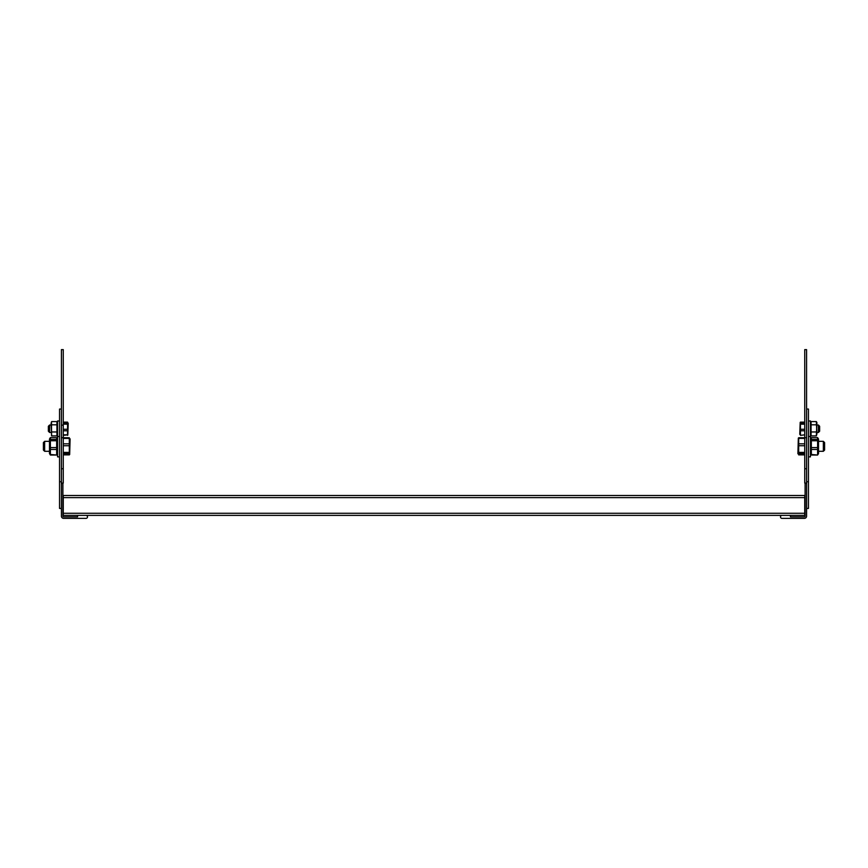 <?xml version="1.0" encoding="UTF-8"?>
<svg xmlns="http://www.w3.org/2000/svg" width="868" height="868" viewBox="0 0 868 868"><rect width="100%" height="100%" fill="white"/><g stroke="black" fill="none" stroke-linecap="round" stroke-linejoin="round"><path stroke-width="1.3" d="M804.734 468.742L806.589 468.742L806.589 483.064L804.734 483.064L804.734 349.63L806.589 349.63L806.589 437.732L798.69 437.743L798.69 438.991M804.734 483.064L806.589 483.574M806.589 468.742L806.589 437.732M61.411 468.742L63.266 468.742L63.266 483.064L61.411 483.064L61.411 349.63L63.266 349.63L63.266 437.732L61.411 437.732M63.266 483.064L61.411 483.574M63.266 468.742L63.266 437.732L69.31 437.743L63.266 437.743M70.102 438.861L69.668 454.517M69.31 438.991L69.31 437.743L69.31 438.991L69.31 437.743L69.31 438.405L63.266 438.405M69.451 446.315L69.744 443.7M69.451 453.747L69.744 451.62M63.266 452.402L69.31 452.402L69.31 454.886L63.266 454.886M804.734 445.729L798.69 445.729L798.69 443.83L804.734 443.83M804.734 453.639L798.69 453.639L798.69 452.402L804.734 452.402M798.69 437.743L798.69 438.405L804.734 438.405M798.69 454.886L804.734 454.886L798.69 454.886L798.69 453.639L798.69 454.886M797.898 453.769L798.332 438.112M798.69 438.405L798.69 443.83M798.69 445.729L798.69 452.402M51.527 435.693L51.527 421.794M59.545 420.98L57.559 420.98L57.559 456.872L59.545 456.872M61.411 409.056L59.545 409.056L59.545 508.431L61.411 508.431M805.103 483.574L805.103 516.135A0.749 0.749 0 0 1 804.354 516.872L790.444 516.872L790.444 515.386L782.003 515.386A1.486 1.486 0 0 0 780.506 516.872A1.486 1.486 0 0 0 782.003 518.37L804.354 518.37A2.235 2.235 0 0 0 806.589 516.135L806.589 481.751L808.455 481.751L808.455 508.431L806.589 508.431M817.895 450.481L818.047 448.593M817.895 442.148L818.047 440.749M811.081 446.315L810.907 448.333M811.081 439.067L810.907 440.553M824.6 450.047L823.363 451.284L824.6 450.047L824.6 442.593L823.363 441.345L818.513 441.345M808.455 481.751L808.455 409.056L806.589 409.056M819.631 431.222L818.394 432.47L819.631 431.222L819.631 426.264L818.394 425.016L816.896 425.016M818.394 432.47L816.896 432.47L818.394 432.47L818.394 425.016M816.896 422.532L816.343 435.899L816.896 433.935L816.343 421.588L816.896 422.532M816.343 431.96L811.059 431.96L811.059 421.588L816.343 421.588M811.059 424.81L816.343 424.81M811.059 431.96L811.059 435.899L816.343 435.899M808.455 420.98L810.441 420.98L810.441 456.872L808.455 456.872M804.734 424.181L800.437 424.181L800.437 423.161L804.734 423.161M804.734 430.788L800.437 430.788L800.437 429.269L804.734 429.269M800.437 422.13L800.437 423.161L800.437 422.13L804.734 422.13M800.437 434.325L800.437 435.356L804.734 434.846M799.764 434.336L800.188 422.412M800.437 430.788L800.437 434.846M800.437 424.181L800.437 429.269M811.341 447.584L811.341 449.45L817.613 449.45L817.613 440.749L811.341 440.749L811.341 447.584L817.613 447.584M811.341 449.45L811.341 454.506L817.613 455.027L811.341 455.027L810.441 453.584M817.613 439.392L817.613 437.613L811.341 437.613L811.341 439.392L817.613 439.392L817.613 440.749M811.341 439.392L811.341 440.749M817.613 437.613L818.513 439.056L818.513 453.584L817.613 455.027M811.341 437.613L810.441 439.056M817.613 454.506L817.613 449.45M790.444 515.386L804.734 515.386L804.734 495.509L63.266 495.509L63.266 515.386L782.003 515.386M56.941 442.148L57.093 440.749M50.127 446.315L49.953 448.333M50.127 439.067L49.953 440.553M63.266 495.509L804.734 495.509M59.545 481.751L61.411 481.751L61.411 516.135A2.235 2.235 0 0 0 63.646 518.37L85.997 518.37A1.486 1.486 0 0 0 87.494 516.872A1.486 1.486 0 0 0 85.997 515.386M62.897 483.574L62.897 516.135A0.749 0.749 0 0 0 63.646 516.872L77.556 516.872L77.556 515.386M48.369 426.264L49.606 425.016L48.369 426.264L48.369 431.222L49.606 432.47L51.103 432.47M49.606 425.016L51.103 425.016L49.606 425.016L49.606 432.47M56.941 431.96L56.941 421.588L51.657 421.588L51.103 423.193L51.657 435.899L56.941 435.899L56.941 431.96L51.657 431.96M56.941 424.81L51.657 424.81M63.266 434.846L67.563 434.846L63.266 435.356M67.563 422.13L63.266 422.13L67.563 422.13L67.563 423.161L67.563 422.13M63.266 429.269L67.563 429.269L67.563 430.788L63.266 430.788M68.236 423.15L67.812 435.074M63.266 423.161L67.563 423.161L67.563 424.181L63.266 424.181M67.563 429.269L67.563 424.181M67.563 434.846L67.563 430.788M67.563 434.325L67.563 435.356L67.563 434.325M800.329 428.749L800.122 430.68M43.4 442.593L44.637 441.345L43.4 442.593L43.4 450.047L44.637 451.284L49.487 451.284M44.637 441.345L49.487 441.345L44.637 441.345L44.637 451.284M50.387 455.027L50.387 437.613L49.487 439.056L49.487 453.584L50.387 455.027L56.659 455.027L57.559 453.584M50.387 454.506L56.659 455.027M56.659 454.506L56.659 449.45L50.387 449.45M50.387 447.584L56.659 447.584L56.659 449.45M56.659 447.584L56.659 440.749L50.387 440.749M50.387 439.392L56.659 439.392L56.659 440.749M56.659 439.392L56.659 437.613L57.559 439.056M50.387 437.613L56.659 437.613M69.31 453.639L69.31 454.886L69.31 453.639L63.266 453.639M69.31 452.402L69.31 438.405M69.31 443.83L63.266 443.83M69.31 445.729L63.266 445.729M67.812 425.58L67.791 423.638M67.812 431.906L67.878 430.853M823.363 451.284L818.513 451.284L823.363 451.284L823.363 441.345M63.266 513.27L804.734 513.27M63.266 497.624L804.734 497.624M810.441 434.955L811.059 434.955M810.441 422.532L811.059 422.532M808.455 436.506L810.441 436.506M57.559 436.506L59.545 436.506M57.559 422.532L56.941 422.532M57.559 434.955L56.941 434.955M62.529 425.201L63.266 424.463"/></g></svg>
